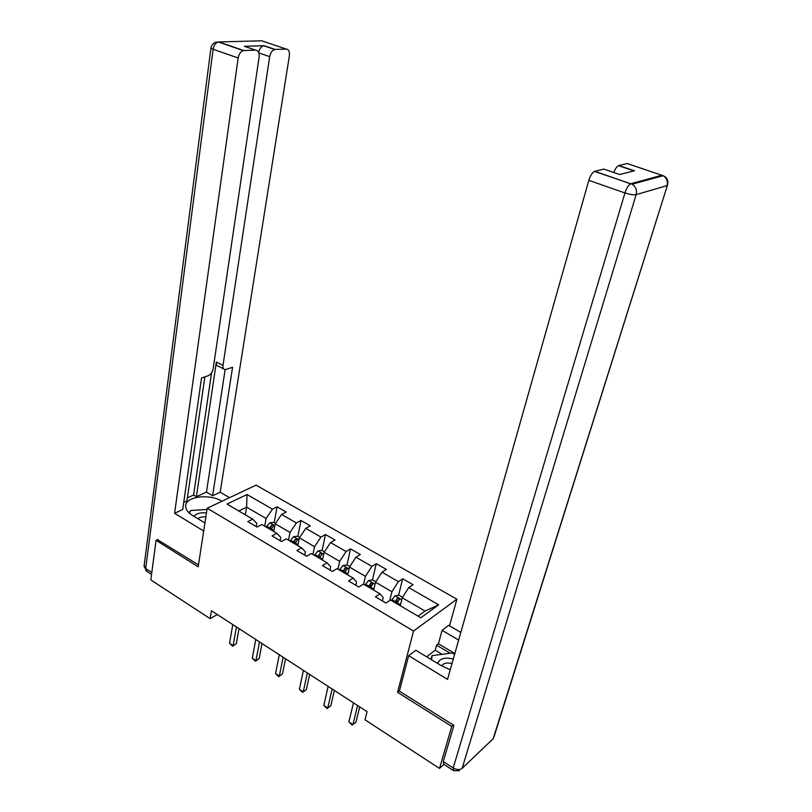 <?xml version="1.0" encoding="UTF-8"?>
<svg xmlns="http://www.w3.org/2000/svg" width="812" height="812" viewBox="0 0 812 812"><rect width="100%" height="100%" fill="white"/><g stroke="black" fill="none" stroke-linecap="round" stroke-linejoin="round"><path stroke-width="1.22" d="M456.902 599.205L256.084 485.15L207.192 508.221L413.541 631.025L456.902 599.205L449.523 625.819M256.166 526.531L256.744 523.273L252.664 519.132L247.792 521.588L257.039 527.039L261.89 524.552L276.841 533.322L272.03 535.879L281.51 541.472L286.301 538.874L301.638 547.867L296.887 550.526L306.621 556.271L311.341 553.561L327.074 562.787L322.394 565.568L332.382 571.455L337.031 568.633L353.179 578.103L348.561 580.996L358.823 587.035L363.4 584.102L379.975 593.826L375.438 596.84L385.964 603.042L390.47 599.987L420.809 617.78L438.683 604.828L425.062 611.06L402.255 597.784L400.255 605.722M252.664 519.132L226.995 504.069L247.021 494.518L272.456 509.154L277.095 506.82L274.172 522.583M438.683 604.828L408.74 587.594L413.014 584.691L402.671 578.773L398.367 581.625L381.995 572.206L386.35 569.415L376.271 563.65L371.896 566.39L355.94 557.205L360.366 554.525L350.54 548.902L346.095 551.541L330.535 542.578L335.021 540.01L325.45 534.529L320.933 537.057L305.759 528.328L310.316 525.851L300.968 520.502L296.39 522.938L281.591 514.412L286.21 512.037L277.095 506.82M399.484 690.819L397.575 692.321L451.756 726.425L439.495 768.436L365.024 719.808L367.054 711.647L211.455 610.756L210.156 618.673L217.291 614.542M276.841 533.322L280.769 537.392L280.15 540.66M273.796 531.535L275.227 523.811L290.016 532.428L288.514 540.173M281.591 514.412L275.227 523.811M296.39 522.938L290.016 532.428M301.638 547.867L305.403 551.866L304.733 555.154M297.831 545.634L299.364 537.869L314.528 546.699L312.924 554.484M305.759 528.328L299.364 537.869M320.933 537.057L314.528 546.699M327.074 562.787L330.667 566.715L329.956 570.024M322.476 560.087L324.12 552.282L339.66 561.336L337.944 569.171M330.535 542.578L324.12 552.282M346.095 551.541L339.66 561.336M353.179 578.103L356.59 581.95L355.829 585.279M347.739 574.916L349.495 567.06L365.441 576.347L363.614 584.224M355.94 557.205L349.495 567.06M371.896 566.39L365.441 576.347M379.975 593.826L383.193 597.581L382.381 600.931M373.662 590.121L375.54 582.224L391.892 591.745L389.75 600.474M381.995 572.206L375.54 582.224M398.367 581.625L391.892 591.745M408.74 587.594L402.255 597.784M451.756 726.425L453.34 725.025M439.495 768.436L443.88 764.366M157.934 539.422L156.077 540.315L150.809 579.91L210.156 618.673M156.077 540.315L198.179 566.817L207.192 508.221M397.575 692.321L413.541 631.025M418.007 616.135L425.062 611.06M245.305 514.818L246.615 507.155L238.779 510.992M264.702 526.196L266.103 518.503L246.615 507.155L247.021 494.518M272.456 509.154L266.103 518.503M402.671 578.773L398.55 595.308M397.241 600.576L396.5 603.529M376.271 563.65L372.434 579.951M371.236 585.066L370.729 587.208L373.114 583.737L370.84 583.128L368.232 586.934M350.54 548.902L346.968 565M345.841 570.054L345.648 570.917M325.45 534.529L322.11 550.485M300.968 520.502L297.852 536.367M357.584 705.506L352.956 724.588L348.886 721.898L353.464 702.837M359.706 706.887L355.971 722.203L352.144 725.106L348.886 721.898M402.559 597.297L399.007 595.237L394.947 595.846L391.394 600.525M400.59 604.422L399.971 605.559M396.703 603.641L399.575 599.195L397.251 598.556L394.642 602.433M395.535 602.951L397.251 598.556M431.639 659.821L432.004 655.639L452.274 652.98L454.608 654.37M430.969 659.425L432.004 655.639M453.299 658.979C444.854 657.07 439.627 658.552 437.597 663.424M452 663.566C446.904 662.389 443.453 663.16 441.667 665.881L450.244 669.748M189.45 513.225L190.739 510.494L207.009 509.469M206.471 512.951C200.432 512.392 196.26 513.519 193.966 516.341M205.852 516.939C202.3 516.615 199.661 517.214 197.915 518.726M442.073 654.32L435.202 650.219L436.592 645.154L438.399 643.764L442.073 630.356L448.681 625.331L460.82 632.406M442.073 630.356L458.648 640.079M441.687 665.891L415.815 650.27L408.649 655.71L447.524 679.37L588.822 180.345C590.304 175.696 592.161 172.712 594.414 171.383L603.823 169.109L619.698 174.529L634.446 170.804L618.835 165.536L627.229 163.537L663.181 175.707C666.753 178.001 668.032 181.299 667.017 185.623L636.141 194.636L462.15 768.294L493.158 738.758L667.565 184.821C668.611 180.558 667.149 177.523 663.181 175.707L632.101 184.202L630.924 183.695L662.054 175.23L663.221 175.727M435.202 650.219L426.686 656.837M452.974 770.273L443.697 764.244L443.301 761.565L453.898 725.37L399.402 691.134L408.649 655.71M613.74 172.499C615.212 168.855 616.795 166.572 618.5 165.648L618.835 165.536M438.399 643.764L454.842 653.538M450.193 653.254L436.592 645.154M204.928 522.958L192.545 515.488C188.485 512.961 186.212 510.19 185.745 507.155C183.685 496.853 208.623 493.016 222.011 501.237M229.542 497.675L220.174 492.214L212.602 495.716L232.567 367.308L225.117 369.673C223.412 369.419 222.701 367.998 222.985 365.42L269.696 56.647L258.845 52.922M187.389 497.868L193.601 495.046L196.392 496.7L206.461 492.113L212.602 495.716M183.715 502.486L186.933 501.014L204.857 376.89M220.174 492.214L289.377 55.795C289.793 51.633 288.727 49.38 286.2 49.045L261.647 40.803L218.824 41.95L243.874 50.567L255.597 50.141C258.297 50.486 259.464 52.8 259.099 57.094L213.17 368.76C212.419 372.2 210.755 374.535 208.156 375.743L201.518 378.037L182.71 509.54L174.58 513.296L238.149 57.997L213.13 49.268L145.683 568.532L151.793 572.49M203.69 531.007L174.58 513.296M286.2 49.045L274.76 49.491C272.203 50.293 270.518 52.678 269.696 56.647M258.652 52.425C259.525 48.679 261.19 46.446 263.636 45.726L244.361 46.304L246.269 46.954M243.874 50.567L243.397 50.618C240.697 51.46 238.941 53.927 238.149 57.997M157.457 539.655L198.473 564.888M196.392 496.7L216.368 362.02L222.985 365.42M193.601 495.046L211.567 372.809M206.461 492.113L225.127 369.673M223.584 368.881L218.529 366.273C216.814 366.009 216.093 364.598 216.368 362.02M205.03 509.591L194.139 510.281M190.231 511.57L188.587 512.402M190.12 511.814L189.389 513.174M332.138 689.002L327.794 708.003L323.826 705.384L328.119 686.404M334.361 690.454L330.86 705.699L327.063 708.561L323.826 705.384M330.86 705.699L327.063 708.561M307.322 672.915L303.262 691.824L299.384 689.266L303.394 670.377M309.646 674.427L306.368 689.601L302.602 692.413L299.384 689.266M306.368 689.601L302.602 692.413M375.844 581.747L372.688 579.92L368.628 580.489L365.065 585.076M373.906 589.096L373.429 589.989M369.166 587.482L370.84 583.128M370.242 588.111L370.708 587.249L373.896 589.116M349.799 566.593L347.039 564.99L342.968 565.517L339.406 570.024M347.922 574.135L347.556 574.805M344.45 572.988L347.333 568.664L345.1 568.096L342.491 571.841M343.466 572.409L345.1 568.096M283.114 657.223L279.318 676.041L275.542 673.544L279.287 654.736M285.53 658.786L282.464 673.899L278.729 676.66L275.542 673.544M282.464 673.899L278.729 676.66M259.485 641.906L255.953 660.633L252.268 658.197L255.76 639.48M262.002 643.53L259.14 658.573L255.425 661.293L252.268 658.197M259.14 658.573L255.425 661.293M236.434 626.955L233.145 645.591L229.542 643.216L232.79 624.59M239.022 628.63L236.363 643.601L232.679 646.281L229.542 643.216M236.363 643.601L232.679 646.281M324.414 551.825L322.019 550.424L317.959 550.932L314.386 555.347M319.309 558.23L322.191 553.967L319.999 553.429L317.401 557.113M318.405 557.702L319.999 553.429M299.669 537.422L297.608 536.224L293.558 536.691L289.975 541.025M294.776 543.847L297.669 539.645L295.507 539.138L292.919 542.751M293.964 543.37L295.507 539.138M275.522 523.375L273.796 522.37L269.746 522.806L266.174 527.059M270.853 529.81L273.745 525.658L271.624 525.181L269.036 528.744M270.122 529.373L271.624 525.181M401.757 599.743L395.048 595.825M395.119 601.55L391.861 599.642M400.448 604.676L397.18 602.758M594.79 171.261L630.569 183.827C628.386 185.207 626.509 188.252 624.956 192.951L588.822 180.345M443.301 761.565L453.187 767.979L624.956 192.951C629.848 194.515 633.573 195.083 636.141 194.636C637.166 190.099 635.816 186.618 632.101 184.202L594.414 171.383M462.15 768.294C459.734 770.06 456.75 769.949 453.187 767.979L453.543 770.649L459.45 770.75M667.362 185.481L494.021 736.778L493.158 738.758L490.641 741.153M255.597 50.141L244.361 46.304M264.062 45.685L275.187 49.441M243.397 50.618L218.347 42.001C214.297 42.051 211.82 44.081 210.917 48.06L213.13 49.268C213.881 45.239 215.616 42.813 218.347 42.001L215.332 42.437M151.54 574.409L147.073 571.516L144.049 566.34L210.978 47.675M146.211 570.998L144.171 565.426M375.073 584.173L368.729 580.478M368.699 586.071L365.532 584.214M349.069 568.999L343.07 565.507M342.958 570.978L339.863 569.171M347.962 573.911L344.917 572.125M323.714 554.21L318.06 550.912M317.857 556.271L314.843 554.494M322.689 559.092L319.766 557.387M298.989 539.787L293.66 536.681M293.376 541.919L290.432 540.193M298.024 544.649L295.233 543.005M274.872 525.719L269.848 522.796M269.482 527.922L266.62 526.237M273.979 530.551L271.299 528.977M618.5 165.648L634.06 170.906M274.76 49.491L263.636 45.726"/></g></svg>
